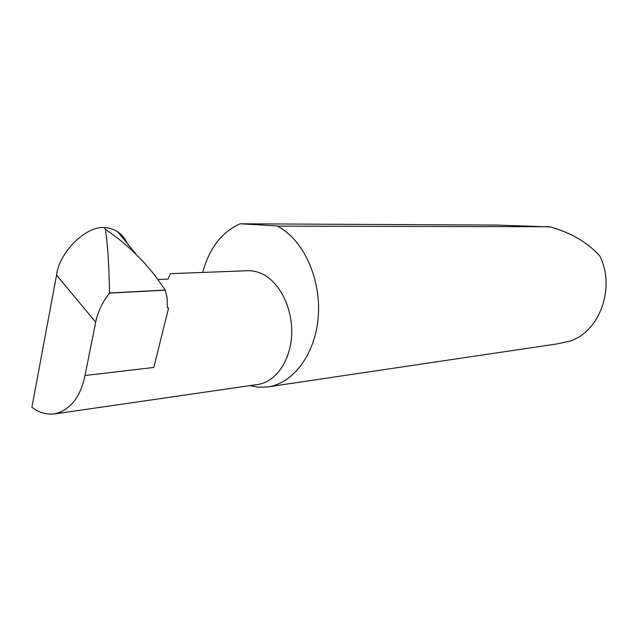 <?xml version="1.0" encoding="UTF-8"?>
<svg xmlns="http://www.w3.org/2000/svg" width="638" height="638" viewBox="0 0 638 638"><rect width="100%" height="100%" fill="white"/><g stroke="black" fill="none" stroke-linecap="round" stroke-linejoin="round"><path stroke-width="0.96" d="M56.567 275.106C59.151 252.377 85.707 226.123 104.002 227.543L105.406 229.194C107.766 244.976 109.122 266.237 109.481 292.97L109.489 293.105C102.487 302.013 97.885 311.703 95.692 322.174L56.567 275.106L31.9 407.259C38.687 412.499 46.159 414.74 54.318 413.982L257.449 384.531C275.09 382.258 289.979 361.842 291.582 336.266C293.281 310.722 281.27 284.396 264.14 274.938C258.749 271.955 253.262 270.544 247.664 270.711L170.306 273.686L168.161 279.061L158.025 279.5M268.335 386.827L556.432 344.01L569.606 341.194C599.553 331.951 615.758 288.153 599.872 256.061C587.614 242.464 571.082 232.758 550.291 226.929L497.082 225.07L240.207 223.786C221.864 231.881 209.36 248.094 202.685 272.442M249.737 385.647L258.669 387.226L267.657 386.923C293.56 383.55 315.946 353.364 318.354 315.435C320.914 277.538 302.739 239.035 277.37 226.139L549.621 226.753M167.411 307.62L168.52 308.321L167.339 307.014L167.164 298.225L165.338 290.178L154.229 274.515L143.67 262.098L131.962 250.295L119.059 239.218L105.406 229.194M165.338 290.178L109.489 293.105M145.616 264.252L141.819 260.105M104.002 227.543C108.859 227.67 113.412 229.098 117.671 231.801C121.866 234.601 125.104 238.548 127.385 243.644M168.52 308.321L153.814 367.44L85.006 375.535L95.692 322.174M54.318 413.982C70.196 410.186 80.42 397.37 85.006 375.535M240.207 223.786L276.908 225.9M109.481 292.97L165.258 290.051M117.671 231.801L136.077 254.235"/></g></svg>
